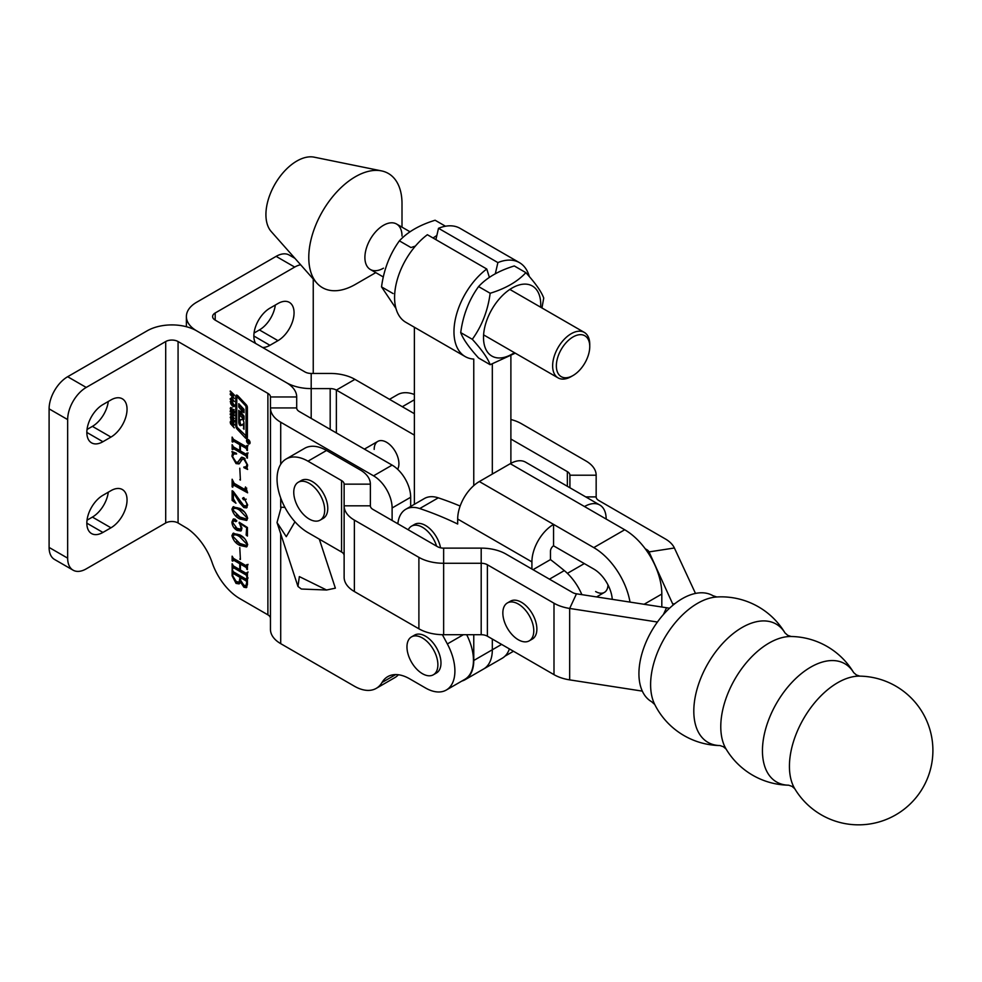 <?xml version="1.0" encoding="UTF-8"?>
<svg xmlns="http://www.w3.org/2000/svg" width="982" height="982" viewBox="0 0 982 982"><rect width="100%" height="100%" fill="white"/><g stroke="black" fill="none" stroke-linecap="round" stroke-linejoin="round"><path stroke-width="1.47" d="M262.599 347.481A22.746 13.134 120 0 0 269.94 345.296L277.98 340.656A22.746 13.134 120 0 0 294.06 312.792A22.746 13.134 120 0 0 289.359 302.382A22.746 13.134 120 0 0 277.98 303.512L269.94 308.152A22.746 13.134 120 0 0 255.627 343.454M374.179 449.4A17.492 10.102 60 0 1 377.8 441.397A17.492 10.102 60 0 1 391.278 446.086A17.492 10.102 60 0 1 398.913 463.688A17.492 10.102 60 0 1 397.636 469.273M414.379 435.112L336.372 390.075A8.752 5.045 0 0 0 330.185 388.602L311.196 388.602A34.996 20.205 180 0 1 286.449 382.685L196.633 330.824A34.996 20.205 0 0 0 147.153 330.824L67.66 376.72L86.22 387.436L165.7 341.54L165.7 522.976A8.752 5.045 180 0 1 178.073 522.976L187.353 528.5A43.736 25.25 60 0 1 212.161 562.661A43.736 25.25 60 0 0 239.939 598.689L267.89 614.83A8.752 5.045 180 0 1 270.455 618.402M414.379 413.692L354.932 379.359A34.996 20.205 0 0 0 330.185 373.442L311.196 373.442A8.752 5.045 180 0 1 305.009 371.969L215.193 320.12L215.193 312.976A8.752 5.045 0 0 0 212.628 316.548A8.752 5.045 0 0 0 215.193 320.12M294.968 258.364L289.248 255.062A26.244 15.147 120 0 0 276.126 256.363L196.633 302.26A34.996 20.205 0 0 0 186.384 316.548A34.996 20.205 0 0 0 196.633 330.824L286.449 382.685A34.996 20.205 0 0 1 296.699 396.961L270.455 396.961A8.752 5.045 0 0 0 267.89 393.389L178.073 341.54A8.752 5.045 0 0 0 165.7 341.54M300.639 264.772A26.244 15.147 120 0 0 294.686 267.079L215.193 312.976M254.043 333.045L259.42 329.94A22.746 13.134 120 0 0 275.316 305.046M313.246 373.442L313.246 279.011M246.531 440.636A2.504 1.448 -120 0 0 247.636 443.152A2.504 1.448 -120 0 0 249.563 443.827A2.504 1.448 -120 0 0 250.079 442.673A2.504 1.448 -120 0 0 248.986 440.157A2.504 1.448 -120 0 0 247.059 439.482A2.504 1.448 -120 0 0 246.531 440.636M249.833 442.526A2.148 1.24 -120 0 0 248.888 440.366A2.148 1.24 -120 0 0 247.231 439.789A2.148 1.24 -120 0 0 246.789 440.771A2.148 1.24 -120 0 0 247.722 442.943A2.148 1.24 -120 0 0 249.379 443.508A2.148 1.24 -120 0 0 249.833 442.526M110.966 490.656A22.746 13.134 -60 0 1 122.333 489.527A22.746 13.134 -60 0 1 127.046 499.936A22.746 13.134 -60 0 1 110.966 527.8L102.914 532.44A22.746 13.134 -60 0 1 91.547 533.57A22.746 13.134 -60 0 1 88.061 515.341A22.746 13.134 -60 0 1 102.914 495.296L110.966 490.656M110.966 399.932A22.746 13.134 -60 0 1 122.333 398.815A22.746 13.134 -60 0 1 127.046 409.224A22.746 13.134 -60 0 1 110.966 437.076L102.914 441.728A22.746 13.134 -60 0 1 91.547 442.845A22.746 13.134 -60 0 1 88.061 424.629A22.746 13.134 -60 0 1 102.914 404.584L110.966 399.932M466.683 634.716A41.551 23.998 60 0 1 473.459 660.297A41.551 23.998 60 0 1 464.854 679.323L446.294 690.039A41.551 23.998 60 0 1 425.513 687.977L409.617 678.795A43.736 25.25 -120 0 0 387.755 676.635A43.736 25.25 -120 0 0 381.998 682.502A43.736 25.25 60 0 1 376.253 688.357A43.736 25.25 60 0 1 354.379 686.197L280.705 643.652L280.705 533.766M442.379 634.703L447.35 643.947A41.551 23.998 60 0 1 454.899 671.013A41.551 23.998 60 0 1 446.294 690.039M410.672 506.442L410.672 497.26A26.244 15.147 60 0 0 392.113 465.112L373.553 475.828A26.244 15.147 60 0 1 392.113 507.976L392.113 520.472M373.553 475.828L280.705 422.223A34.996 20.205 180 0 1 270.455 407.935L270.455 396.961M284.927 507.387L281.183 507.24L277.022 522.547L286.278 536.675L294.956 521.773M326.576 590.01L301.351 589.028L297.963 586.463L299.35 576.594L326.576 590.01L335.365 588.169L319.322 539.167M246.163 404.658L237.877 395.807A2.148 1.24 -120 0 0 236.208 395.218A2.148 1.24 -120 0 0 235.766 396.2L235.766 425.709A3.584 2.062 -120 0 0 237.3 429.281L245.279 437.812A2.148 1.24 -120 0 0 246.948 438.402A2.148 1.24 -120 0 0 247.39 437.42L247.39 407.518A2.86 1.657 -120 0 0 246.163 404.658M231.506 417.227L230.242 417.448L230.733 416.54L232.268 417.399L234.305 421.425L233.814 422.37L232.268 421.536L230.733 419.363L230.733 416.54M234.305 421.425L234.109 422.199M232.685 409.445L233.974 410.918L233.925 413.373L233.078 412.956L233.25 410.623L232.01 411.716L230.574 410.231L230.635 407.53L231.605 408.107L230.758 409.052L231.298 410.55L232.599 409.445M234.305 412.428L234.121 413.262M233.556 412.428L234.219 411.642M233.507 410.145L232.771 410.672M231.322 407.861L230.218 408.5L230.635 407.53M231.605 408.131L230.758 409.052M231.592 410.697L233.323 409.384M231.433 397.55L234.305 401.491L230.254 399.355L230.254 398.545L231.433 399.146L231.85 397.317M236.048 583.406L232.133 575.833L232.133 569.388L233.483 571.88L246.065 579.147L246.777 577.846L247.415 578.214L247.415 584.302L246.384 587.653L243.917 587.211L240.406 581.933L239.154 583.897L236.048 583.406L237.288 582.694L235.226 580.865M246.065 579.147L247.366 578.177M240.406 559.47L239.78 547.588L240.406 559.47M246.138 527.42L240.111 523.578L241.891 528.66L240.872 531.004L237.178 530.403C233.949 528.598 232.194 525.824 231.924 522.093L233.213 519.085L235.226 519.232L236.588 521.27L235.582 521.651L233.274 520.055L234.514 519.343L235.263 519.417L232.562 522.375L237.03 528.353L240.443 529.126L241.044 527.665L239.215 522.264L247.415 527.494L247.415 536.074L246.138 535.018L246.74 527.064M236.588 521.27L235.582 521.651L236.576 521.074M233.237 491.381L243.683 505.497L246.261 506.012L246.985 504.073L244.984 499.887L243.413 499.703L242.529 498.242L243.855 497.751L247.624 504.834L246.58 507.903L243.867 507.559L239.657 502.747L233.409 492.706L233.409 498.782L235.95 503.238L232.133 500.415L232.133 490.742L233.237 491.381M243.61 497.628L242.529 498.242L243.855 497.751M240.406 480.088L239.78 468.205L240.406 480.088M246.777 457.342L246.065 455.918L233.483 448.651L232.771 449.707L232.133 449.339L232.133 444.686L233.47 446.92L239.78 450.566L239.78 444.686L233.47 441.041L232.771 442.121L232.133 441.753L232.133 437.088L233.483 439.335L246.065 446.614L246.777 445.546L247.415 445.914L247.415 450.566L246.065 448.32L240.406 445.055L240.406 450.934L246.065 454.2L246.777 453.144L247.415 453.512L247.415 458.164L246.777 457.796L247.415 456.974M247.415 455.267L234.723 447.939L232.771 449.191M241.007 444.711L234.698 440.329L232.771 441.593M246.065 446.614L247.169 445.767M246.065 454.2L247.169 453.365M232.562 456.618L236.061 462.141L237.804 462.166L241.425 457.342L243.855 457.821L247.624 465.026L246.985 468.021L247.624 469.433L243.99 467.702L243.806 467.076L246.089 466.794L246.985 464.498L244.039 459.392L242.468 459.146L239.031 463.909L236.048 463.602L231.924 456.176L232.562 453.254L231.924 451.548L236.404 453.279L236.588 454.003L233.679 454.003L232.562 456.618M246.138 488.275L247.624 492.829L233.213 484.899L235.422 484.359L232.771 486.176L232.771 487.195L232.133 486.827L232.133 479.228L234.17 483.34L244.714 489.441L245.5 486.949L246.138 488.275M244.714 489.441L246.138 488.471M247.624 518.238L246.568 520.448L239.817 518.95C235.827 517.072 233.2 513.807 231.924 509.167L233.016 506.908L239.817 508.418C243.806 510.333 246.408 513.598 247.624 518.238M247.624 544.691L246.568 546.913L239.817 545.403C235.827 543.525 233.2 540.272 231.924 535.632L233.016 533.373L239.817 534.871C243.806 536.786 246.408 540.063 247.624 544.691M246.777 576.409L246.065 574.986L233.483 567.719L232.771 568.774L232.133 568.406L232.133 563.754L233.47 565.988L239.78 569.634L239.78 563.754L233.47 560.108L232.771 561.176L232.133 560.808L232.133 556.156L233.483 558.402L246.065 565.669L246.777 564.613L247.415 564.981L247.415 569.634L246.065 567.387L240.406 564.122L240.406 570.002L246.065 573.267L247.415 572.567L247.415 577.232L246.777 576.864L247.415 576.041M247.415 574.335L234.723 566.995L232.771 568.247M241.007 563.778L234.698 559.396L232.771 560.661M246.065 565.669L247.169 564.834M246.065 573.267L247.169 572.432M230.254 391.806L230.254 390.983L234.256 394.887L234.256 395.721L232.624 394.113L232.624 396.053L234.256 398.471L230.254 394.568L230.254 393.745L232.071 395.513L230.795 391.499M231.506 401.54L230.242 401.761L230.733 400.865L232.268 401.724L234.305 405.738L233.814 406.695L232.268 405.861L230.733 403.676L230.733 400.865M234.305 405.738L234.109 406.523M230.254 411.863L230.254 411.041L234.256 414.956L234.256 415.779L232.624 414.171L232.624 416.11L234.256 418.528L230.254 414.625L230.254 413.803L232.071 415.57L230.795 411.556M230.61 421.106L234.256 424.285L234.256 425.108L230.758 422.628L234.256 427.87L230.598 423.88L230.218 422.1L230.61 421.106L230.218 422.1L231.347 421.438M231.654 421.732L230.758 422.628M398.385 674.757A43.736 25.25 60 0 1 394.813 677.641L376.253 688.357M392.113 465.112L299.252 411.507A8.752 5.045 180 0 1 296.699 407.935L296.699 396.961M280.705 643.652A34.996 20.205 0 0 1 270.455 629.364L270.455 407.935L296.699 407.935M108.29 492.191A22.746 13.134 -60 0 1 92.406 517.084L87.03 520.19M108.29 401.478A22.746 13.134 -60 0 1 92.406 426.372L87.03 429.465M165.7 522.976L86.22 568.873A26.244 15.147 -60 0 1 73.098 570.174L54.538 559.458A26.244 15.147 -60 0 1 49.1 547.44L49.1 408.868A26.244 15.147 -60 0 1 67.66 376.72M73.098 570.174A26.244 15.147 -60 0 1 67.66 558.157L67.66 419.584A26.244 15.147 -60 0 1 86.22 387.436M247.304 455.206L246.065 455.918M234.723 447.939L234.011 448.467L234.723 447.939M232.783 448.97L232.133 449.339M233.372 448.344L233.372 446.871M240.406 450.198L239.78 450.566M241.007 443.974L239.78 444.686M234.698 440.329L234.011 440.881L234.698 440.329M232.783 441.372L232.133 441.753M233.372 440.746L233.372 439.273M247.304 445.889L248.016 445.288M247.415 449.83L246.777 450.198M247.415 449.375L246.777 449.744M247.415 447.682L246.065 448.32M247.304 447.608L241.646 444.343L240.406 445.055M247.304 453.488L248.016 452.874M247.415 457.428L246.777 457.796M237.804 462.166L242.038 457.195M246.998 467.837L245.353 467.051M245.046 467.088L243.99 467.702M246.089 466.794L247.562 465.922M245.07 458.803L244.039 459.392M244.653 458.398L242.468 459.146M239.608 463.455L237.288 462.89L236.048 463.602M237.288 462.89L236.453 462.326M232.624 455.771L231.924 456.176M233.164 455.464L233.802 452.542L232.562 453.254M235.79 453.046L233.679 454.003M240.406 479.351L239.78 479.719M246.617 490.816L235.422 484.359M232.771 486.458L232.133 486.827M233.372 484.813L233.372 482.665M245.954 488.717L246.74 488.128M246.261 506.012L247.611 505.227M245.77 499.433L244.984 499.887M246.212 499.175L243.413 499.703M244.641 498.991L243.769 497.53M247.083 507.412L245.107 506.847L243.867 507.559M245.107 506.847L242.849 504.92M240.406 502.318L239.657 502.747M233.63 499.887L232.133 500.415M233.372 499.703L233.372 491.552M247.096 520.006L241.056 518.238L239.817 518.95M241.056 518.238L236.552 514.85M232.93 508.59L231.924 509.167M233.164 508.43L233.728 506.626M244.309 511.843L241.056 509.658C237.828 507.313 235.41 507.043 233.802 508.823M239.817 516.986L246.445 519.048L246.985 517.87L239.817 510.37C236.588 508.025 234.17 507.755 232.562 509.535L239.817 516.986M234.354 507.743L232.562 509.535M241.056 509.658L239.817 510.37M241.4 530.538L238.417 529.691L237.178 530.403M238.417 529.691L235.459 527.309M232.599 521.7L231.924 522.093M233.323 520.018L233.888 518.864M236.822 520.926L235.263 519.417M240.443 529.126L241.891 528.255M241.781 527.236L241.044 527.665M239.878 522.694L239.117 523.124M247.378 527.469L247.378 534.306L246.138 535.018M247.096 546.458L241.056 544.691L239.817 545.403M241.056 544.691L236.552 541.303M232.93 535.055L231.924 535.632M233.164 534.883L233.728 533.091M244.309 538.296L241.056 536.123C237.828 533.778 235.41 533.496 233.802 535.288M239.817 543.451L246.445 545.513L246.985 544.323L239.817 536.835C236.588 534.49 234.17 534.208 232.562 536L239.817 543.451M234.354 534.196L232.562 536M241.056 536.123L239.817 536.835M240.406 558.733L239.78 559.102M247.304 574.274L246.065 574.986M234.723 566.995L234.011 567.535L234.723 566.995M232.783 568.038L232.133 568.406M233.372 567.412L233.372 565.939M240.406 569.265L239.78 569.634M241.007 563.042L239.78 563.754M234.698 559.396L234.011 559.936L234.698 559.396M232.783 560.44L232.133 560.808M233.372 559.814L233.372 558.341M247.304 564.957L248.016 564.343M247.415 568.897L246.777 569.265M247.415 568.443L246.777 568.811M247.415 566.749L246.065 567.387M247.304 566.675L241.646 563.41L240.406 564.122M247.304 572.555L248.016 571.941M247.415 576.495L246.777 576.864M232.771 575.464L232.133 575.833M233.372 573.279L233.372 571.819M247.304 578.435L248.016 577.809M246.899 587.113L245.144 586.5L243.917 587.211M245.144 586.5L243.143 584.756M239.718 583.382L237.288 582.694M247.415 580.215L241.867 576.999L240.627 577.723L240.627 580.288L243.88 585.235L245.954 585.653L246.777 582.154L246.077 580.865L240.627 577.723M245.954 585.653L247.403 584.781M241.228 577.367L234.71 572.874L232.771 574.102L232.771 575.918L236.257 581.565L239.117 582.154L239.989 577.355L233.47 573.586L232.771 574.102M239.117 582.154L240.725 581.111M241.228 576.63L239.989 577.355M240.627 579.306L239.989 579.675M247.317 580.153L246.077 580.865M247.415 581.786L246.777 582.154M247.415 582.977L246.777 583.345M231.003 398.925L230.254 399.355M231.985 399.478L233.446 400.312L231.985 398.299L231.985 399.478M235.054 405.983L233.507 405.136M231.875 401.368L230.733 403.676M231.101 403.467L232.268 405.038L233.765 405.21L232.268 402.546L230.782 402.301M233.434 405.738L234.207 404.965M234.305 412.256L233.078 412.956M234.281 412.01L233.642 412.379M233.25 411.004L231.384 411.433M232.624 410.709L231.813 409.519M232.832 409.985L231.715 410.636M235.054 421.659L233.507 420.824M231.875 417.043L230.733 419.363M231.101 419.142L232.268 420.713L233.765 420.897L232.268 418.222L230.782 417.976M233.434 421.425L234.207 420.64M245.696 436.229L246.519 437.088A2.148 1.24 -120 0 0 247.366 437.702M237.03 395.194A2.148 1.24 -120 0 0 237.006 395.488L237.006 396.875M237.484 397.121L236.772 397.244L236.772 425.709A2.148 1.24 -120 0 0 237.705 427.857L246.028 435.873L246.028 407.014A1.436 0.822 -120 0 0 245.414 405.591L237.484 397.121L238.54 396.507M246.752 435.443L247.255 406.622M238.773 422.125A5.008 2.897 -120 0 0 239.215 424.371A1.436 0.822 -120 0 0 240.848 425.525L243.315 424.592L243.978 429.281L243.978 423.242A5.008 2.897 -120 0 0 243.241 420.333A1.436 0.822 -120 0 0 241.695 419.363L239.338 420.222L239.338 414.772L244.015 419.388L244.015 416.061L241.928 413.606L242.002 410.746L244.015 412.722L244.015 409.384L238.773 403.712L238.773 407.051L241.228 409.899L241.155 412.759L238.773 410.378L238.773 422.125L240.013 421.413A5.008 2.897 -120 0 0 240.455 423.647A1.436 0.822 -120 0 0 241.768 424.899M240.013 411.728L240.013 414.269M240.013 420.542L240.013 421.413M240.013 405.05L242.468 410.476M240.013 406.339L238.773 407.051M242.186 410.771L243.241 410.034L244.015 410.672M239.596 414.625L240.934 413.999L244.015 417.338M240.995 419.965L242.014 419.277M243.978 428.029L243.315 428.41M249.232 442.06L248.409 441.47L249.305 442.01M249.305 442.182L248.409 441.753M249.232 441.544L249.305 442.317L247.378 441.961L248.348 441.704L247.378 440.476L249.232 441.544M248.434 441.888L249.305 442.317M437.886 664.765A21.874 12.631 60 0 1 433.357 674.781A21.874 12.631 60 0 1 422.42 673.689A21.874 12.631 60 0 1 406.965 646.905A21.874 12.631 60 0 1 411.495 636.888A21.874 12.631 60 0 1 422.42 637.981A21.874 12.631 60 0 1 437.886 664.765M411.495 636.888L414.588 635.108A21.874 12.631 60 0 1 425.513 636.189A21.874 12.631 60 0 1 439.801 655.46A21.874 12.631 60 0 1 436.45 672.989L433.357 674.781M531.913 569.044L531.913 561.9A30.614 17.676 120 0 1 553.566 524.4L593.779 547.612A52.488 30.307 -120 0 1 630.014 602.089M397.857 523.787A39.366 22.733 60 0 1 405.836 509.241A39.366 22.733 60 0 1 419.731 508.553A428.668 247.489 60 0 1 457.686 524.02L457.686 519.048L531.913 561.9M612.265 599.351A26.244 15.147 -120 0 0 593.779 569.044L553.566 545.832A4.37 2.529 120 0 0 550.472 551.184L550.472 559.593A428.668 247.489 60 0 1 564.306 570.591A39.366 22.733 60 0 1 581.86 594.638M405.836 509.241L424.396 498.525A39.366 22.733 60 0 1 438.291 497.837A428.668 247.489 60 0 1 460.141 506.049M595.632 591.545A17.492 10.102 -120 0 0 604.384 592.416A17.492 10.102 -120 0 0 607.993 584.916M606.152 519.048A30.614 17.676 120 0 0 599.806 505.03A30.614 17.676 120 0 0 584.499 506.54L624.712 529.764A52.488 30.307 60 0 1 661.819 594.049L661.819 607.011M599.806 505.03L525.579 462.166A30.614 17.676 120 0 0 510.272 463.688L479.339 481.548A30.614 17.676 120 0 0 457.686 519.048M550.472 559.593L533.017 569.683M553.566 545.832L553.566 524.4L479.339 481.548M326.54 450.468L307.98 461.184L341.564 480.579A8.752 5.045 180 0 1 344.13 484.151L370.374 484.151A34.996 20.205 180 0 0 360.124 469.862L326.54 450.468A43.736 25.25 -120 0 0 304.678 448.308L286.118 459.024A43.736 25.25 -120 0 0 279.404 494.069A43.736 25.25 -120 0 0 307.98 532.612L341.564 552.007A8.752 5.045 -0 0 1 344.13 555.579M307.98 461.184A43.736 25.25 -120 0 0 286.118 459.024M370.374 484.151L370.374 505.828A8.752 5.045 -0 0 0 372.939 509.4L437.456 546.655A8.752 5.045 0 0 0 443.643 548.128L481.192 548.128A34.996 20.205 180 0 1 505.939 554.044L572.543 592.502A8.752 5.045 0 0 0 576.471 593.815L666.545 607.748A34.996 20.205 180 0 1 669.478 608.275M344.13 484.151L344.13 505.828A34.996 20.205 -0 0 0 354.379 520.116L354.379 591.545L418.897 628.799A34.996 20.205 180 0 0 443.643 634.716L481.192 634.716A8.752 5.045 -0 0 1 487.379 636.189L553.995 674.646L553.995 603.218A34.996 20.205 0 0 0 569.67 608.447L657.437 622.023M354.379 520.116L418.897 557.359A34.996 20.205 -0 0 0 443.643 563.275L481.192 563.275A8.752 5.045 180 0 1 487.379 564.76L553.995 603.218M553.995 674.646A34.996 20.205 180 0 0 569.67 679.875L642.326 691.119M354.379 591.545A34.996 20.205 180 0 1 344.13 577.256L344.13 505.828L370.374 505.828M402.006 236.036A26.244 15.147 120 0 0 396.581 224.031A26.244 15.147 120 0 0 383.459 225.32A26.244 15.147 120 0 0 366.311 248.458A26.244 15.147 120 0 0 370.337 269.485A26.244 15.147 120 0 0 383.459 268.184M402.006 227.161L402.006 203.642A65.929 38.065 120 0 0 381.519 170.893L314.179 157.169A43.736 25.25 120 0 0 296.846 161.036A43.736 25.25 120 0 0 269.534 195.786A43.736 25.25 120 0 0 271.228 231.556L316.781 283.012A65.929 38.065 120 0 0 355.398 284.387L375.762 272.628L355.398 284.387M381.519 170.893A65.929 38.065 120 0 0 355.398 176.723A65.929 38.065 120 0 0 314.215 229.088A65.929 38.065 120 0 0 316.781 283.012M489.38 277.366L486.765 269.007A54.243 31.314 120 0 0 455.918 316.707A54.243 31.314 120 0 0 465.21 356.589A54.243 31.314 120 0 0 473.766 359.081L473.766 485.599M473.766 634.716L473.766 660.481A41.993 24.243 60 0 1 465.075 679.704A41.993 24.243 60 0 1 461.835 681.066M501.606 644.401L492.326 649.765L492.326 639.049L492.326 649.765A41.993 24.243 60 0 1 483.635 668.988A41.993 24.243 -120 0 0 492.326 649.765L473.766 660.481M492.326 474.048L492.326 363.991L492.326 474.048M414.379 327.239L414.379 504.306M486.765 269.007L427.379 234.723A54.243 31.314 120 0 0 396.532 282.423A54.243 31.314 120 0 0 405.824 322.305L465.21 356.589M320.157 520.129L323.25 518.349A21.874 12.631 -120 0 0 316.879 484.985A21.874 12.631 -120 0 0 301.376 480.468L298.283 482.248A21.874 12.631 -120 0 0 294.453 487.379A21.874 12.631 -120 0 0 304.653 515.611A21.874 12.631 -120 0 0 320.157 520.129A21.874 12.631 -120 0 0 323.999 514.998A21.874 12.631 -120 0 0 313.786 486.765A21.874 12.631 -120 0 0 298.283 482.248M794.769 788.73A74.362 74.362 0 0 0 932.9 750.481A74.362 74.362 0 0 0 859.79 676.132L859.79 676.132A68.274 39.415 120 0 0 837.695 682.699A68.274 39.415 120 0 0 789.43 766.316A68.274 39.415 120 0 0 794.769 788.73L792.044 786.373L788.644 785.195A68.274 39.415 120 0 1 762.449 750.739A68.274 39.415 120 0 1 810.727 667.134A68.274 39.415 120 0 1 853.653 672.584A74.362 74.362 0 0 0 791.136 636.496L791.136 636.496A68.274 39.415 120 0 0 769.053 643.063A68.274 39.415 120 0 0 720.776 726.68A68.274 39.415 120 0 0 726.128 749.094L723.403 746.737L719.99 745.559A68.274 39.415 120 0 1 693.808 711.115A68.274 39.415 120 0 1 742.085 627.498A68.274 39.415 120 0 1 785.011 632.948A74.362 74.362 0 0 0 716.737 596.982L716.737 596.982A66.395 38.335 120 0 0 697.564 603.329A66.395 38.335 120 0 0 650.612 684.638A66.395 38.335 120 0 0 654.712 704.413A74.362 74.362 0 0 0 719.99 745.559M716.823 596.982L712.858 595.657A61.24 35.352 120 0 0 682.232 598.689A61.24 35.352 120 0 0 642.228 652.649A61.24 35.352 120 0 0 651.618 701.725L654.749 704.499M533.778 630.837A21.874 12.631 60 0 1 529.249 640.841A21.874 12.631 60 0 1 518.312 639.761A21.874 12.631 60 0 1 502.845 612.977A21.874 12.631 60 0 1 507.375 602.96A21.874 12.631 60 0 1 518.312 604.04A21.874 12.631 60 0 1 533.778 630.837M507.375 602.96L510.468 601.18A21.874 12.631 60 0 1 521.405 602.261A21.874 12.631 60 0 1 535.693 621.532A21.874 12.631 60 0 1 532.342 639.061L529.249 640.841M440.55 547.809A21.874 12.631 -120 0 0 429.699 528.549A21.874 12.631 -120 0 0 414.588 524.388L411.495 526.18A21.874 12.631 -120 0 0 408.254 529.789M436.597 546.152A21.874 12.631 -120 0 0 421.106 526.561A21.874 12.631 -120 0 0 411.495 526.18M465.075 679.704L502.183 658.271A41.993 24.243 -120 0 0 509.4 648.906M435.898 239.633L438.512 228.29A54.243 31.314 -60 0 1 460.067 228.352L519.441 262.636A54.243 31.314 -60 0 1 529.31 276.543M510.885 355.926L510.885 463.344M495.321 273.745L497.886 262.587A54.243 31.314 -60 0 1 519.441 262.636M438.512 228.29L497.886 262.587M389.51 399.33L397.465 394.739A43.736 25.25 60 0 1 414.379 394.506M645.223 548.754L646.782 549.65L646.782 550.902M510.885 419.51A34.996 20.205 0 0 1 521.405 423.684L585.91 460.939A34.996 20.205 0 0 1 596.16 475.214L596.16 496.904A8.752 5.045 180 0 0 598.725 500.476L665.342 538.934A34.996 20.205 0 0 1 674.389 547.993L695.489 593.435M674.389 547.993L649.041 551.909L673.186 605.022M673.578 604.703A34.996 20.205 180 0 1 673.186 603.918L674.892 603.648M649.041 554.302L649.041 551.909A8.752 5.045 0 0 0 646.782 549.65M596.16 475.214L569.916 475.214L569.916 487.772M569.916 475.214A8.752 5.045 0 0 0 567.363 471.642L567.363 486.299M510.885 439.04L567.363 471.642M574.298 374.731A23.617 13.638 120 0 0 589.752 346.572A23.617 13.638 120 0 0 571.806 337.71A23.617 13.638 120 0 0 556.364 366.568A23.617 13.638 120 0 0 573.058 375.505A23.617 13.638 120 0 0 574.298 374.731M573.058 375.505L571.205 376.572A26.244 15.147 -60 0 1 558.071 377.874A26.244 15.147 -60 0 1 553.799 357.73A26.244 15.147 -60 0 1 569.818 334.58A26.244 15.147 -60 0 1 584.327 332.419A26.244 15.147 -60 0 1 589.752 344.437L589.752 346.572M460.718 332.603C463.025 315.197 468.979 299.866 478.578 286.572C486.814 277.624 498.721 270.75 514.286 265.95L525.873 272.652C517.563 281.638 505.656 288.512 490.165 293.262C487.858 310.668 481.904 326.012 472.305 339.293L460.718 332.603C463.05 338.999 469.003 347.468 478.578 358L490.165 364.703L515.268 353.164M540.64 307.206A40.458 23.359 120 0 0 540.738 304.518A40.458 23.359 120 0 0 512.125 288.008A40.458 23.359 120 0 0 483.512 337.562A40.458 23.359 120 0 0 514.396 352.661M541.954 307.955L543.733 298.049C541.426 291.703 535.472 283.233 525.873 272.652M490.165 293.262L478.578 286.572M472.305 339.293C481.867 349.838 487.821 358.307 490.165 364.703M393.119 293.581L381.532 286.891C383.839 269.485 389.793 254.142 399.392 240.86C407.628 231.912 419.535 225.038 435.112 220.238L445.484 226.228M436.855 235.484L433.037 237.988M415.398 246.077L410.979 247.55L399.392 240.86M395.955 308.397L381.532 286.891M336.372 432.939L336.372 390.075L354.932 379.359M330.185 429.367L330.185 388.602M311.196 418.393L311.196 373.442M276.126 256.363L294.686 267.079M253.859 336.004L269.94 345.296M259.42 329.94L277.98 340.656M280.705 507.547L280.705 497.972M280.705 464.326L280.705 422.223M267.89 614.83L267.89 393.389M178.073 522.976L178.073 341.54M463.357 634.716L447.35 643.947M397.98 522.755L397.023 523.308M410.672 497.26L392.113 507.976M395.709 674.585L381.998 682.502M49.1 547.44L67.66 558.157M49.1 408.868L67.66 419.584M92.406 426.372L110.966 437.076M86.833 432.436L102.914 441.728M92.406 517.084L110.966 527.8M86.833 523.16L102.914 532.44M240.7 459.392L239.461 460.104M232.98 409.58L232.083 410.095M246.519 437.088L245.279 437.812M238.43 428.631L237.3 429.281M236.772 425.12L235.766 425.709M237.006 395.488L235.766 396.2M247.255 435.149L246.028 435.873M247.182 406.352L246.028 407.014M246.445 404.989L245.414 405.591M240.455 423.647L239.215 424.371M241.928 412.195L241.228 412.6M242.468 409.187L241.228 409.899M242.321 408.831L241.081 409.543M243.524 410.132L242.284 410.844M240.934 413.999L239.694 414.711M243.978 424.212L243.315 424.592M243.978 423.5L242.885 424.138L243.978 423.5M624.712 529.764L593.779 547.612M510.272 463.688L584.499 506.54M438.291 497.837L419.731 508.553M564.306 570.591L549.441 579.171M644.106 604.274L661.819 594.049M341.564 480.579L341.564 552.007M487.379 636.189L487.379 564.76M418.897 628.799L418.897 557.359M576.471 593.815L569.67 608.447L569.67 679.875M666.545 607.748L663.39 614.56M481.192 548.128L481.192 634.716M443.643 634.716L443.643 548.128M402.325 406.72L414.379 399.76M596.16 496.904L585.738 496.904M513.476 651.25L504.993 656.148M186.384 326.724L186.384 316.548M247.881 439.42L247.231 439.789M232.992 448.565L234.232 447.853M233.004 440.967L234.232 440.255M246.58 446.7L247.82 445.988M246.58 454.298L247.82 453.574M245.267 489.502L246.507 488.791M246.445 519.048L247.685 518.336M246.445 545.513L247.685 544.789M232.992 567.633L234.232 566.921M233.004 560.035L234.232 559.323M246.58 565.767L247.82 565.055M246.58 573.365L247.82 572.641M246.58 579.233L247.82 578.521M232.992 573.513L234.219 572.788M233.556 405.701L234.796 404.989M230.979 401.859L232.218 401.135M233.606 412.415L234.845 411.691M232.93 410.464L234.17 409.752M230.93 408.5L232.169 407.788M231.654 410.672L232.894 409.96M233.556 421.376L234.796 420.664M230.979 417.534L232.218 416.822M230.917 422.137L232.157 421.413M238.16 396.212L236.932 396.924M247.108 435.48L245.881 436.192M241.928 412.317L241.155 412.759M243.241 410.034L242.002 410.746M240.651 413.901L239.412 414.613M250.029 443.14L249.379 443.508M297.963 586.463L277.022 522.547M377.8 441.397L364.408 449.118M859.79 676.132L856.378 674.953L853.653 672.584M791.136 636.496L787.724 635.317L785.011 632.948M726.128 749.094A74.362 74.362 0 0 0 788.644 785.195M596.577 596.921L604.384 592.416M567.4 573.353L584.327 563.582M584.327 332.419L509.842 289.42M410.01 231.777L396.581 224.031M558.071 377.874L483.598 334.874M383.324 276.985L370.337 269.485"/></g></svg>
